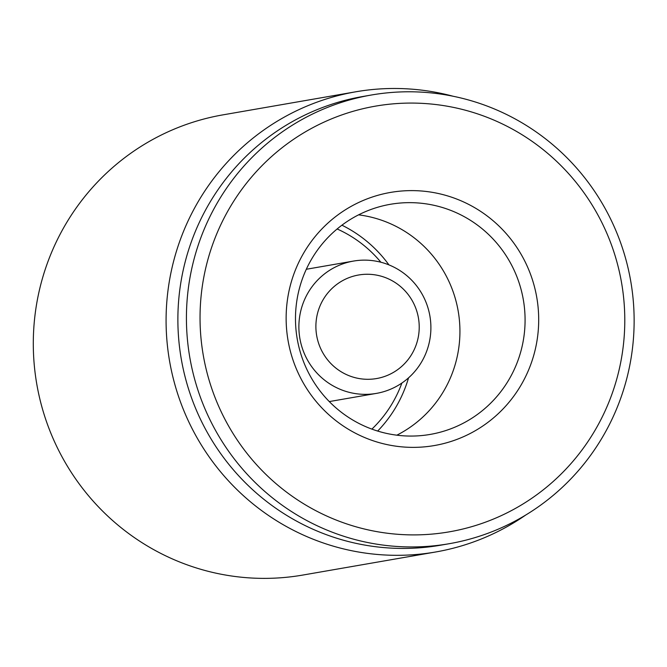 <?xml version="1.0" encoding="UTF-8"?>
<svg xmlns="http://www.w3.org/2000/svg" width="667" height="667" viewBox="0 0 667 667"><rect width="100%" height="100%" fill="white"/><g stroke="black" fill="none" stroke-linecap="round" stroke-linejoin="round"><path stroke-width="1" d="M355.719 91.804L222.936 114.866A233.533 229.473 80.1 0 0 36.802 384.225A233.533 229.473 80.1 0 0 302.851 575.054L435.643 551.993A233.533 229.473 -99.9 0 1 173.37 378.898A233.533 229.473 -99.9 0 1 321.219 100.65A233.533 229.473 -99.9 0 1 355.719 91.804A233.533 229.473 -99.9 0 1 453.043 96.231M373.053 208.738A116.767 114.741 -99.9 0 1 390.303 204.31A116.767 114.741 -99.9 0 1 523.328 299.725A116.767 114.741 -99.9 0 1 430.257 434.409A116.767 114.741 -99.9 0 1 299.124 347.857A116.767 114.741 -99.9 0 1 373.053 208.738M371.461 197.307A128.448 126.213 80.1 0 0 329.44 415.266A128.448 126.213 80.1 0 0 536.343 344.397A128.448 126.213 80.1 0 0 371.461 197.307M396.84 435.184A116.767 114.741 80.1 0 0 458.179 311.039A116.767 114.741 80.1 0 0 358.571 214.849M481.291 523.645A216.025 212.264 -99.9 0 1 203.994 276.255A216.025 212.264 -99.9 0 1 551.959 157.07A216.025 212.264 -99.9 0 1 481.291 523.645M482.875 535.076A227.697 223.737 80.1 0 0 627.03 263.782A227.697 223.737 80.1 0 0 371.319 95.022A227.697 223.737 80.1 0 0 337.685 103.643A227.697 223.737 80.1 0 0 193.53 374.937A227.697 223.737 80.1 0 0 449.241 543.705A227.697 223.737 80.1 0 0 482.875 535.076M371.319 95.022L362.773 96.507A227.697 223.737 80.1 0 0 329.139 105.128A227.697 223.737 80.1 0 0 184.984 376.421A227.697 223.737 80.1 0 0 440.695 545.189L449.241 543.705M525.771 515.007A233.533 229.473 -99.9 0 1 470.135 543.146A233.533 229.473 -99.9 0 1 435.643 551.993M350.3 376.18A52.543 51.634 -99.9 0 1 334.025 286.627A52.543 51.634 -99.9 0 1 418.359 317.534A52.543 51.634 -99.9 0 1 350.3 376.18M342.83 390.362A67.142 65.975 -99.9 0 1 299.108 321.294A67.142 65.975 -99.9 0 1 353.402 261.089A67.142 65.975 -99.9 0 1 429.89 315.958A67.142 65.975 -99.9 0 1 376.38 393.397A67.142 65.975 -99.9 0 1 342.83 390.362M401.868 383.058A121.702 119.585 -99.9 0 1 371.886 429.114M337.127 228.973A121.702 119.585 -99.9 0 1 380.882 262.231M377.672 431.065A128.448 126.213 80.1 0 0 406.478 384.309A128.448 126.213 80.1 0 0 408.546 377.839M388.936 264.891A128.448 126.213 80.1 0 0 341.921 225.196M353.402 261.089L306.303 269.268M376.38 393.397L329.281 401.576"/></g></svg>
